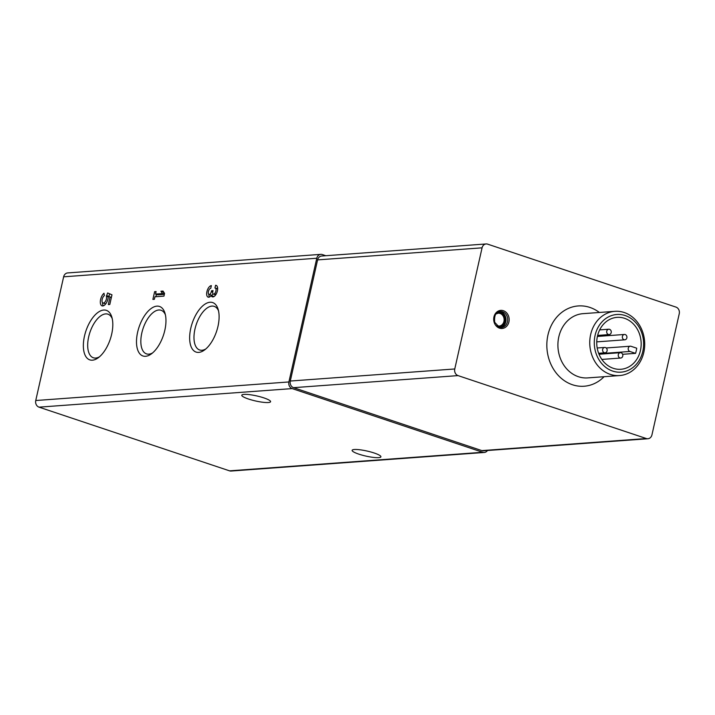 <?xml version="1.0" encoding="UTF-8"?>
<svg xmlns="http://www.w3.org/2000/svg" width="715" height="715" viewBox="0 0 715 715"><rect width="100%" height="100%" fill="white"/><g stroke="black" fill="none" stroke-linecap="round" stroke-linejoin="round"><path stroke-width="1.07" d="M215.564 285.312A6.042 2.976 108.5 0 1 216.171 285.383A6.042 2.976 108.5 0 1 217.074 292.051A6.042 2.976 108.5 0 1 212.337 296.832A6.042 2.976 108.5 0 1 211.184 295.581A6.042 2.976 108.5 0 1 208.145 297.145A6.042 2.976 108.5 0 1 207.064 291.059A6.042 2.976 108.5 0 1 211.363 285.616L210.755 288.324A3.218 1.582 108.5 0 0 208.619 290.737A3.218 1.582 108.5 0 0 208.619 294.151A2.815 1.385 108.5 0 0 208.986 294.428A2.815 1.385 108.5 0 0 211.345 291.649L211.551 290.737L213.025 290.63L212.82 291.541A2.815 1.385 108.5 0 0 213.392 294.106A2.815 1.385 108.5 0 0 214.491 293.722A3.218 1.582 108.5 0 0 216.019 290.496A3.218 1.582 108.5 0 0 215.278 288.056A3.218 1.582 108.5 0 0 214.956 288.011L215.564 285.312L216.699 285.687M325.826 255.72L322.367 254.567A5.371 4.576 85.8 0 0 320.812 254.361L67.666 272.933A5.371 4.576 85.8 0 0 63.635 276.812L35.75 400.525A5.371 4.576 85.8 0 0 39.021 407.157L229.551 470.845A5.371 4.576 85.8 0 0 231.106 471.042L484.252 452.47A5.371 4.576 85.8 0 0 487.469 450.513M320.812 254.361A5.371 4.576 85.8 0 0 316.781 258.24L288.896 381.953A5.371 4.576 85.8 0 0 292.167 388.594L482.697 452.273A5.371 4.576 85.8 0 0 484.252 452.47M210.022 302.248A26.106 12.852 108.5 0 1 218.093 309.202A26.106 12.852 108.5 0 1 204.445 350.046A26.106 12.852 108.5 0 1 189.922 333.253A26.106 12.852 108.5 0 1 210.022 302.248M156.88 306.145A26.106 12.852 108.5 0 1 164.951 313.099A26.106 12.852 108.5 0 1 151.294 353.943A26.106 12.852 108.5 0 1 136.771 337.158A26.106 12.852 108.5 0 1 156.88 306.145M103.729 310.042A26.106 12.852 108.5 0 1 111.799 317.004A26.106 12.852 108.5 0 1 98.152 357.84A26.106 12.852 108.5 0 1 83.628 341.055A26.106 12.852 108.5 0 1 103.729 310.042M154.932 296.788L154.36 299.299L152.894 299.406L154.637 291.675L156.102 291.568L155.539 294.08L162.466 293.579L160.929 291.219L163.029 291.059L164.557 293.418L163.95 296.126L154.932 296.788M110.03 297.038L108.269 296.287A7.043 3.468 108.5 0 1 106.169 303.249A7.043 3.468 108.5 0 1 102.057 305.859A7.043 3.468 108.5 0 1 100.449 300.336A7.043 3.468 108.5 0 1 103.997 293.257L104.372 295.608A4.022 1.984 108.5 0 0 102.129 299.63A4.022 1.984 108.5 0 0 103.014 302.99A4.022 1.984 108.5 0 0 105.731 300.854A4.022 1.984 108.5 0 0 106.383 296.305L107.634 292.962L111.978 294.803L109.806 304.474L108.331 304.581L110.03 297.038L111.379 297.485M268.366 402.527A14.756 2.592 -167.3 0 0 270.583 401.696A14.756 2.592 -167.3 0 0 256.756 395.931A14.756 2.592 -167.3 0 0 241.786 395.207A14.756 2.592 -167.3 0 0 251.903 400.051A14.756 2.592 -167.3 0 0 268.366 402.527M378.7 457.645A14.756 2.592 -167.3 0 0 380.916 456.814A14.756 2.592 -167.3 0 0 367.081 451.049A14.756 2.592 -167.3 0 0 352.12 450.325A14.756 2.592 -167.3 0 0 362.237 455.169A14.756 2.592 -167.3 0 0 378.7 457.645M486.111 243.958L321.634 256.024A5.371 4.576 85.8 0 0 317.594 259.894L290.29 381.032A5.371 4.576 85.8 0 0 293.561 387.673L481.883 450.611A5.371 4.576 85.8 0 0 483.438 450.808L647.915 438.742A5.371 4.576 85.8 0 0 651.946 434.872L679.25 313.733A5.371 4.576 85.8 0 0 675.979 307.101L487.666 244.155A5.371 4.576 85.8 0 0 486.111 243.958A5.371 4.576 85.8 0 0 482.071 247.828L454.767 368.967A5.371 4.576 85.8 0 0 458.038 375.607L646.36 438.545A5.371 4.576 85.8 0 0 647.915 438.742M631.068 346.31A2.681 2.288 85.8 0 0 629.906 351.467L635.555 353.353A26.035 22.192 -94.2 0 0 636.243 350.815A26.035 22.192 -94.2 0 0 636.716 348.196L631.068 346.31M640.443 350.502A26.035 22.192 -94.2 0 1 620.852 369.28A26.035 22.192 -94.2 0 1 596.819 344.943A26.035 22.192 -94.2 0 1 617.045 317.362A26.035 22.192 -94.2 0 1 640.443 350.502M622.613 354.3L635.555 353.353M642.821 351.297A28.913 24.65 -94.2 0 1 601.601 363.381A28.913 24.65 -94.2 0 1 612.433 315.288A28.913 24.65 -94.2 0 1 642.821 351.297M643.822 352.334A32.202 27.456 -94.2 0 1 619.592 375.563A32.202 27.456 -94.2 0 1 589.848 345.452A32.202 27.456 -94.2 0 1 614.882 311.329A32.202 27.456 -94.2 0 1 643.822 352.334M626.858 337.873A2.681 2.288 85.8 0 0 624.445 334.459A2.681 2.288 85.8 0 0 624.839 339.813A2.681 2.288 85.8 0 0 626.858 337.873M622.747 356.097A2.681 2.288 85.8 0 0 620.334 352.683A2.681 2.288 85.8 0 0 620.727 358.036A2.681 2.288 85.8 0 0 622.747 356.097M611.191 332.636A2.681 2.288 85.8 0 0 608.778 329.222A2.681 2.288 85.8 0 0 609.171 334.575A2.681 2.288 85.8 0 0 611.191 332.636M607.089 350.859A2.681 2.288 85.8 0 0 604.675 347.445A2.681 2.288 85.8 0 0 605.069 352.799A2.681 2.288 85.8 0 0 607.089 350.859M205.768 348.992A22.987 11.315 108.5 0 1 199.664 349.984A22.987 11.315 108.5 0 1 195.535 326.818A22.987 11.315 108.5 0 1 211.926 306.1A22.987 11.315 108.5 0 1 214.241 306.377A22.987 11.315 108.5 0 1 218.522 310.837M152.617 352.897A22.987 11.315 108.5 0 1 146.512 353.88A22.987 11.315 108.5 0 1 142.392 330.714A22.987 11.315 108.5 0 1 158.775 309.997A22.987 11.315 108.5 0 1 161.09 310.274A22.987 11.315 108.5 0 1 165.371 314.734M99.474 356.794A22.987 11.315 108.5 0 1 93.37 357.777A22.987 11.315 108.5 0 1 89.241 334.62A22.987 11.315 108.5 0 1 105.632 313.903A22.987 11.315 108.5 0 1 107.947 314.171A22.987 11.315 108.5 0 1 112.228 318.631M155.888 296.716L156.415 294.374M155.977 292.131L154.637 291.675M164.352 294.339L157.756 294.821L155.539 294.08M164.379 294.214L162.466 293.579M164.441 293.954L163.145 291.961L160.929 291.219M163.145 291.961L163.592 291.926M213.606 296.743A6.042 2.976 108.5 0 1 213.401 296.323L211.184 295.581M209.406 297.047A6.042 2.976 108.5 0 1 208.869 294.374M213.025 293.829A2.815 1.385 108.5 0 1 211.202 295.17L208.986 294.428M212.9 291.184L211.551 290.737M215.68 294.866A2.815 1.385 108.5 0 1 215.608 294.848L213.392 294.106M217.172 288.753A3.218 1.582 108.5 0 1 217.494 288.788A3.218 1.582 108.5 0 1 217.664 288.869M217.181 288.69L217.512 287.224M111.397 297.413L108.269 296.287M103.3 305.832A7.043 3.468 108.5 0 1 102.531 302.651M105.82 303.75A4.022 1.984 108.5 0 1 105.23 303.732L103.014 302.99M108.251 296.931L106.383 296.305M108.734 296.439L106.553 295.554M108.769 296.296L109.779 293.874M288.896 381.953L35.75 400.525M316.781 258.24L63.635 276.812M292.167 388.594L39.021 407.157M482.697 452.273L229.551 470.845M317.594 259.894L482.071 247.828M290.29 381.032L454.767 368.967M293.561 387.673L458.038 375.607M481.883 450.611L646.36 438.545M604.086 376.698A40.255 34.32 -94.2 0 1 557.852 374.964A40.255 34.32 -94.2 0 1 553.884 320.937A40.255 34.32 -94.2 0 1 599.367 312.464M499.463 328.14A9.072 7.731 85.8 0 0 508.901 317.245A9.072 7.731 85.8 0 0 495.924 312.911A9.072 7.731 85.8 0 0 499.463 328.14M496.782 325.647A6.444 5.488 85.8 0 0 497.238 325.826A6.444 5.488 85.8 0 0 499.106 326.058A6.444 5.488 85.8 0 0 504.111 319.239A6.444 5.488 85.8 0 0 498.158 313.215A6.444 5.488 85.8 0 0 495.924 313.965M497.738 326.415A6.98 5.952 85.8 0 0 504.844 319.185A6.98 5.952 85.8 0 0 496.755 313.063M498.981 327.068A7.463 6.364 85.8 0 0 505.255 319.149A7.463 6.364 85.8 0 0 497.899 312.232M500.625 327.452A7.999 6.819 85.8 0 0 505.997 319.096A7.999 6.819 85.8 0 0 499.463 311.624M499.142 327.157A7.999 6.819 85.8 0 0 501.456 327.452A7.999 6.819 85.8 0 0 507.668 318.979A7.999 6.819 85.8 0 0 500.286 311.499C495.906 311.812 494.047 315.404 494.691 322.286L499.249 327.166L501.456 327.452M619.592 375.563L587.739 377.904A32.202 27.456 -94.2 0 1 558.004 347.794A32.202 27.456 -94.2 0 1 583.029 313.662L614.882 311.329M598.812 353.746L629.906 351.467M212.721 292.104L211.345 291.649M216.082 294.258L214.491 293.722M499.106 326.058L496.746 325.611M495.888 314.01L498.158 313.215M596.748 341.868L624.839 339.813M597.391 336.443L624.445 334.459M601.824 359.422L620.727 358.036M599.009 354.247L620.334 352.683M597.633 335.424L609.171 334.575M599.662 329.892L608.778 329.222M598.625 353.273L605.069 352.799M597.195 347.991L604.675 347.445M606.195 347.973L630.29 346.212M217.494 288.788L215.278 288.056"/></g></svg>
